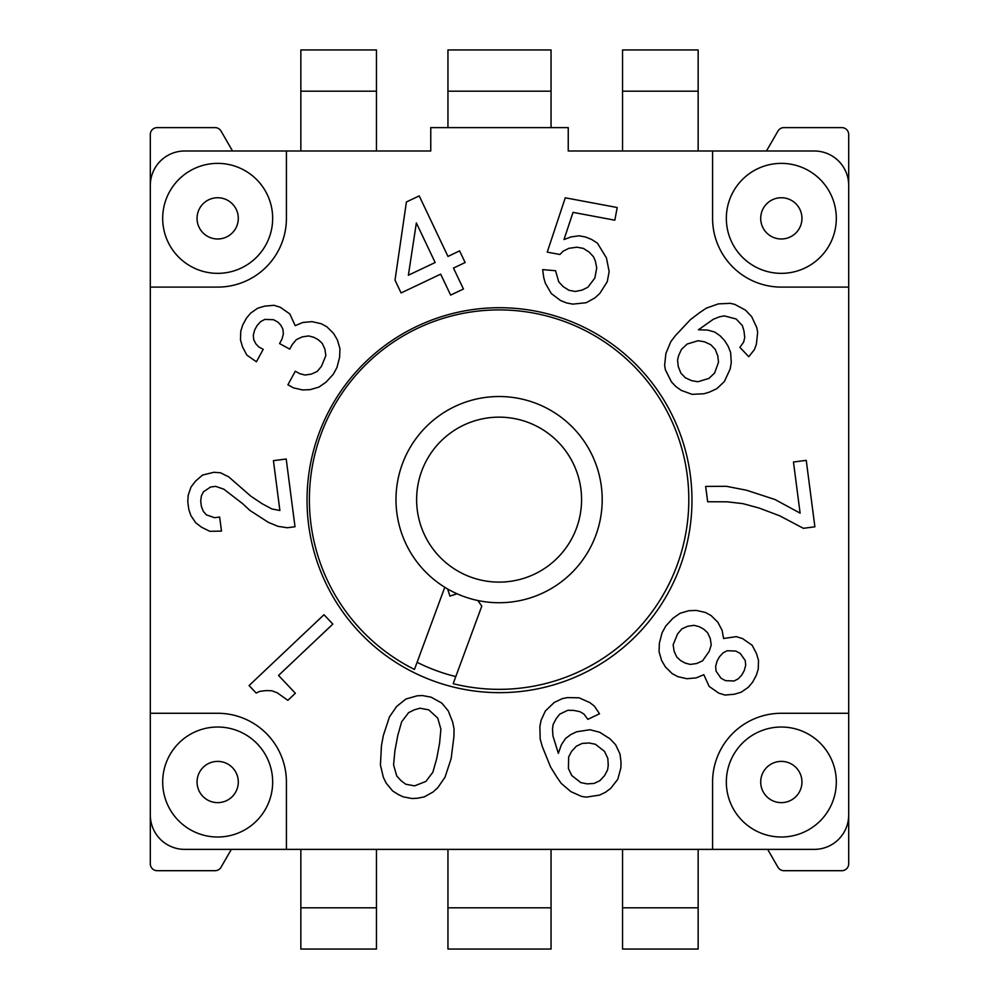<?xml version="1.0" encoding="UTF-8"?>
<svg xmlns="http://www.w3.org/2000/svg" width="999" height="999" viewBox="0 0 999 999"><rect width="100%" height="100%" fill="white"/><g stroke="black" fill="none" stroke-linecap="round" stroke-linejoin="round"><path stroke-width="1.5" d="M286.413 849.375L286.413 782.017A68.744 68.744 0 0 0 217.67 713.274L150.312 713.274L150.312 815.009A34.366 34.366 0 0 0 184.678 849.375L814.322 849.375A34.366 34.366 0 0 0 848.688 815.009L848.688 185.364A34.366 34.366 0 0 0 814.322 150.999L712.587 150.999L712.587 218.356A68.744 68.744 0 0 0 781.33 287.1L848.688 287.1M848.688 815.009L848.688 863.81A6.868 6.868 0 0 1 841.82 870.691L783.928 870.691A6.868 6.868 0 0 1 777.971 867.257L767.657 849.375M766.458 150.999L777.971 131.056A6.868 6.868 0 0 1 783.928 127.622L841.82 127.622A6.868 6.868 0 0 1 848.688 134.503L848.688 185.364M848.688 713.274L781.33 713.274A68.744 68.744 0 0 0 712.587 782.017L712.587 849.375M726.335 782.017A54.995 54.995 0 0 1 781.33 727.022A54.995 54.995 0 0 1 836.313 782.017A54.995 54.995 0 0 1 781.33 837.012A54.995 54.995 0 0 1 726.335 782.017M781.33 273.351A54.995 54.995 0 0 1 726.335 218.356A54.995 54.995 0 0 1 781.33 163.374A54.995 54.995 0 0 1 836.313 218.356A54.995 54.995 0 0 1 781.33 273.351M217.67 727.022A54.995 54.995 0 0 1 272.665 782.017A54.995 54.995 0 0 1 217.67 837.012A54.995 54.995 0 0 1 162.687 782.017A54.995 54.995 0 0 1 217.67 727.022M286.413 150.999L184.678 150.999A34.366 34.366 0 0 0 150.312 185.364L150.312 287.1L217.67 287.1A68.744 68.744 0 0 0 286.413 218.356L286.413 150.999L430.756 150.999L430.756 127.622L568.244 127.622L568.244 150.999L712.587 150.999M272.665 218.356A54.995 54.995 0 0 1 217.67 273.351A54.995 54.995 0 0 1 162.687 218.356A54.995 54.995 0 0 1 217.67 163.374A54.995 54.995 0 0 1 272.665 218.356M266.258 690.596L271.716 690.759L277.135 692.732L287.862 700.324L295.354 693.244L278.534 675.449L332.842 624.088L323.988 614.722L249.076 685.564L256.156 693.056L259.852 691.333L266.258 690.596M621.003 762.087L620.017 753.995L615.596 744.68L609.952 738.798L599.7 732.255L589.959 729.745L576.66 731.78L570.829 734.552L565.559 738.473L561.401 744.73L558.341 753.321L552.934 735.913L552.497 728.983L553.171 724.387L556.168 718.681L559.715 714.148L567.869 710.277L573.626 710.389L579.944 711.675L583.928 714.06L587.862 719.33L599.5 713.798L594.467 706.206L589.934 702.647L579.07 697.814L567.544 697.589L562.337 698.626L554.195 702.497L545.367 710.976L541.146 720.104L539.872 726.423L540.184 739.11L542.332 746.653L550.574 766.995L556.718 776.922L561.188 783.353L570.829 791.62L581.68 796.453L586.276 797.127L599.575 795.092L605.406 792.319L610.676 788.398L617.769 779.32L620.891 767.856L621.003 762.087M686.95 678.721L696.203 677.896L703.82 674.7L709.165 686.425L718.731 693.119L725.012 695.067L734.265 694.243L741.258 692.182L748.351 687.25L752.572 682.205L756.268 675.411L758.229 669.143L758.528 660.501L756.48 653.508L752.16 645.279L742.582 638.598L736.313 636.638L723.563 638.498L722.115 630.369L717.794 622.14L711.101 615.559L705.444 612.474L696.291 610.414L688.786 610.726L680.044 613.299L672.951 618.244L665.746 626.061L662.05 632.854L659.377 643.131L659.065 651.773L661.638 660.514L665.446 666.995L672.127 673.576L677.797 676.66L686.95 678.721M754.432 349.588L756.405 344.168L757.642 332.355L756.855 327.772L751.698 316.683L745.504 310.127L734.715 304.358L730.194 303.321L718.318 303.896L706.355 308.129L699.849 312.5L690.534 319.53L675.499 335.527L670.766 341.77L665.883 353.496L664.635 365.309L665.421 369.892L671.465 381.905L675.898 386.588L681.256 390.384L692.095 394.343L703.958 393.756L709.477 392.095L716.87 388.648L724.362 381.568L730.182 368.968L731.268 362.612L730.644 352.56L728.084 346.116L724.587 340.547L720.167 335.864L714.797 332.068L707.567 330.045L698.451 329.782L713.336 319.255L719.792 316.708L724.375 315.921L736.138 318.981L742.332 325.537L744.005 331.056L744.742 337.462L743.693 341.995L739.897 347.352L748.763 356.718L754.432 349.588M803.371 528.309L814.884 526.81L806.243 460.352L793.468 462.013L800.112 513.136L774.937 499.5L746.44 490.209L726.435 486.313L705.656 486.413L707.654 501.748L727.16 501.81L742.994 503.658L759.153 508.054L779.657 515.784L803.371 528.309M292.207 344.593L296.428 339.56L302.285 336.875L308.666 335.951L313.811 337.287L318.331 339.76L322.24 343.356L324.912 349.213L325.849 355.594L321.428 366.396L317.207 371.441L311.338 374.113L304.97 375.037L299.825 373.701L295.292 371.241L287.899 384.815L293.556 387.899L302.709 389.96L310.214 389.647L318.956 387.075L326.049 382.13L333.254 374.313L336.95 367.532L339.623 357.242L339.935 348.601L337.362 339.86L333.554 333.379L326.873 326.798L321.203 323.713L312.05 321.653L302.797 322.477L295.18 325.674L289.835 313.948L280.269 307.255L273.988 305.307L264.735 306.131L257.742 308.192L250.649 313.124L246.428 318.169L242.732 324.962L240.771 331.231L240.472 339.872L242.52 346.865L246.84 355.095L256.418 361.775L263.199 349.338L258.679 346.865L255.894 343.881L253.734 339.772L253.321 335.14L254.658 329.995L257.13 325.474L260.727 321.566L264.835 319.405L273.476 319.705L278.009 322.178L280.781 325.162L282.942 329.27L283.354 333.903L282.018 339.048L279.558 343.569L289.735 349.126L292.207 344.593M188.774 509.353L190.871 515.571L195.704 522.752L201.486 527.197L209.815 531.318L221.491 531.093L219.655 517.032L214.548 517.707L206.381 514.86L203.321 511.363L201.386 506.418L200.724 501.298L201.336 496.028L203.396 491.858L210.564 487.025L215.672 486.363L223.838 489.198L242.62 503.658L250 510.501L268.444 522.402L278.059 526.348L287.337 527.747L295.005 526.748L286.201 459.003L273.426 460.664L279.895 510.514L271.89 508.953L262.125 503.721L250.737 496.103L228.734 476.873L220.404 472.752L213.848 472.302L202.51 475.074L195.504 481.181L191.059 486.963L188.224 495.129L187.775 501.685L188.774 509.353M586.288 302.697L595.067 297.789L599.825 293.431L607.255 281.706L609.153 271.578L606.455 257.954L597.427 243.157L591.57 239.435L585.476 236.988L579.133 235.801L571.066 236.913L564.01 239.523L573.026 212.362L614.835 220.192L617.207 207.517L565.272 197.802L547.24 252.123L559.902 254.495L563.149 251.161L568.931 248.314L576.997 247.203L583.341 248.389L589.198 252.11L593.556 256.855L595.379 261.126L596.728 267.944L594.83 278.072L587.862 287.262L582.08 290.11L575.274 291.458L568.943 290.272L563.086 286.551L558.728 281.805L555.556 270.729L542.644 269.618L543.756 277.697L545.342 283.241L551.286 293.531L560.476 300.487L566.57 302.947L572.902 304.133L586.288 302.697M459.602 250.899L447.964 256.431L419.218 195.891L406.406 201.973L395.017 280.145L401.099 292.944L440.684 274.151L450.636 295.105L463.436 289.023L453.484 268.069L465.134 262.537L459.602 250.899M445.042 777.16L451.136 758.628L453.896 736.85L454.058 729.008L452.709 722.202L448.264 710.888L441.858 703.134L431.156 697.19L422.29 695.529L416.995 695.853L405.906 699.025L396.64 706.468L389.448 716.92L383.354 735.451L381.456 745.591L380.432 765.059L383.366 777.409L386.226 783.191L392.632 790.946L398.501 794.667L403.321 796.877L412.2 798.538L417.495 798.226L424.313 796.877L433.091 791.97L437.849 787.612L445.042 777.16M307.03 500.187A192.47 192.47 0 0 1 499.5 307.717A192.47 192.47 0 0 1 691.97 500.187A192.47 192.47 0 0 1 499.5 692.657A192.47 192.47 0 0 1 307.03 500.187M150.312 713.274L150.312 287.1M725.524 680.669L720.991 678.196L716.058 671.103L715.646 666.47L716.982 661.326L719.442 656.805L723.051 652.896L727.16 650.736L735.801 651.036L740.321 653.508L745.266 660.601L745.679 665.234L744.342 670.379L741.87 674.899L738.273 678.808L734.165 680.968L725.524 680.669M401.099 780.731L396.753 775.986L393.581 764.897L394.917 750.724L397.764 735.526L401.635 721.827L408.603 712.637L414.385 709.789L419.917 708.204L428.796 709.864L437.737 718.094L440.909 729.183L439.572 743.343L436.725 758.553L432.854 772.252L425.886 781.43L414.56 785.876L405.694 784.215L401.099 780.731M416.358 222.927L435.152 262.512L408.379 275.225L416.358 222.927M608.254 765.284L607.592 769.892L604.595 775.586L599.875 780.681L594.055 783.441L587.125 783.878L580.806 782.604L571.728 775.499L568.419 768.518L568.643 756.992L571.64 751.285L576.361 746.191L582.18 743.431L589.11 742.994L595.429 744.267L604.507 751.373L607.817 758.366L608.254 765.284M674.088 651.161L673.151 644.78L677.572 633.978L681.793 628.933L687.662 626.261L694.03 625.337L699.175 626.673L703.708 629.133L707.617 632.742L710.289 638.598L711.213 644.979L709.265 651.248L702.572 660.814L696.715 663.498L690.334 664.422L685.189 663.086L680.669 660.614L676.76 657.017L674.088 651.161M678.583 355.669L681.493 349.363L687.112 344.056L698.151 340.721L704.495 341.808L710.801 344.717L715.234 349.4L717.781 355.856L718.518 362.25L714.572 373.089L708.953 378.396L697.914 381.743L691.558 380.644L685.264 377.734L680.831 373.052L678.284 366.596L677.547 360.202L678.583 355.669M376.461 150.999L376.461 49.95L300.849 49.95L300.849 150.999M447.952 127.622L447.952 49.95L551.048 49.95L551.048 127.622M698.151 150.999L698.151 49.95L622.539 49.95L622.539 150.999M150.312 185.364L150.312 134.503A6.868 6.868 0 0 1 157.18 127.622L215.072 127.622A6.868 6.868 0 0 1 221.029 131.056L232.542 150.999M231.343 849.375L221.029 867.257A6.868 6.868 0 0 1 215.072 870.691L157.18 870.691A6.868 6.868 0 0 1 150.312 863.81L150.312 815.009M781.33 238.986A20.617 20.617 0 0 1 760.701 218.356A20.617 20.617 0 0 1 781.33 197.74A20.617 20.617 0 0 1 801.947 218.356A20.617 20.617 0 0 1 781.33 238.986A20.617 20.617 0 0 0 801.947 218.356A20.617 20.617 0 0 0 781.33 197.74M444.78 587.275L414.473 669.43A189.723 189.723 0 0 1 387.587 346.141A189.723 189.723 0 0 1 652.584 388.112A189.723 189.723 0 0 1 453.171 683.703L481.805 606.081L477.759 600.511M447.627 588.973L449.95 596.091L457.067 593.781M415.684 560.239A103.109 103.109 0 0 1 438.486 416.221A103.109 103.109 0 0 1 582.517 439.023A103.109 103.109 0 0 1 559.702 583.041A103.109 103.109 0 0 1 415.684 560.239M432.367 548.114A82.492 82.492 0 0 1 450.611 432.904A82.492 82.492 0 0 1 565.834 451.148A82.492 82.492 0 0 1 547.577 566.358A82.492 82.492 0 0 1 432.367 548.114M417.107 662.3A182.155 182.155 0 0 0 455.806 676.573M300.849 849.375L300.849 949.05L376.461 949.05L376.461 849.375M447.952 849.375L447.952 949.05L551.048 949.05L551.048 849.375M622.539 849.375L622.539 949.05L698.151 949.05L698.151 849.375M217.67 761.388A20.617 20.617 0 0 1 238.299 782.017A20.617 20.617 0 0 1 217.67 802.634A20.617 20.617 0 0 1 197.053 782.017A20.617 20.617 0 0 1 217.67 761.388A20.617 20.617 0 0 0 197.053 782.017A20.617 20.617 0 0 0 217.67 802.634M801.947 782.017A20.617 20.617 0 0 0 781.33 761.388A20.617 20.617 0 0 0 760.701 782.017A20.617 20.617 0 0 1 781.33 761.388A20.617 20.617 0 0 1 801.947 782.017A20.617 20.617 0 0 1 781.33 802.634A20.617 20.617 0 0 1 760.701 782.017A20.617 20.617 0 0 1 781.33 761.388A20.617 20.617 0 0 1 801.947 782.017A20.617 20.617 0 0 1 781.33 802.634A20.617 20.617 0 0 1 760.701 782.017A20.617 20.617 0 0 1 781.33 761.388A20.617 20.617 0 0 1 801.947 782.017M238.299 218.356A20.617 20.617 0 0 1 217.67 238.986A20.617 20.617 0 0 1 197.053 218.356A20.617 20.617 0 0 1 217.67 197.74A20.617 20.617 0 0 1 238.299 218.356A20.617 20.617 0 0 1 217.67 238.986A20.617 20.617 0 0 1 197.053 218.356A20.617 20.617 0 0 1 217.67 197.74A20.617 20.617 0 0 1 238.299 218.356M376.461 91.196L300.849 91.196M551.048 91.196L447.952 91.196M698.151 91.196L622.539 91.196M300.849 907.804L376.461 907.804M447.952 907.804L551.048 907.804M622.539 907.804L698.151 907.804"/></g></svg>
